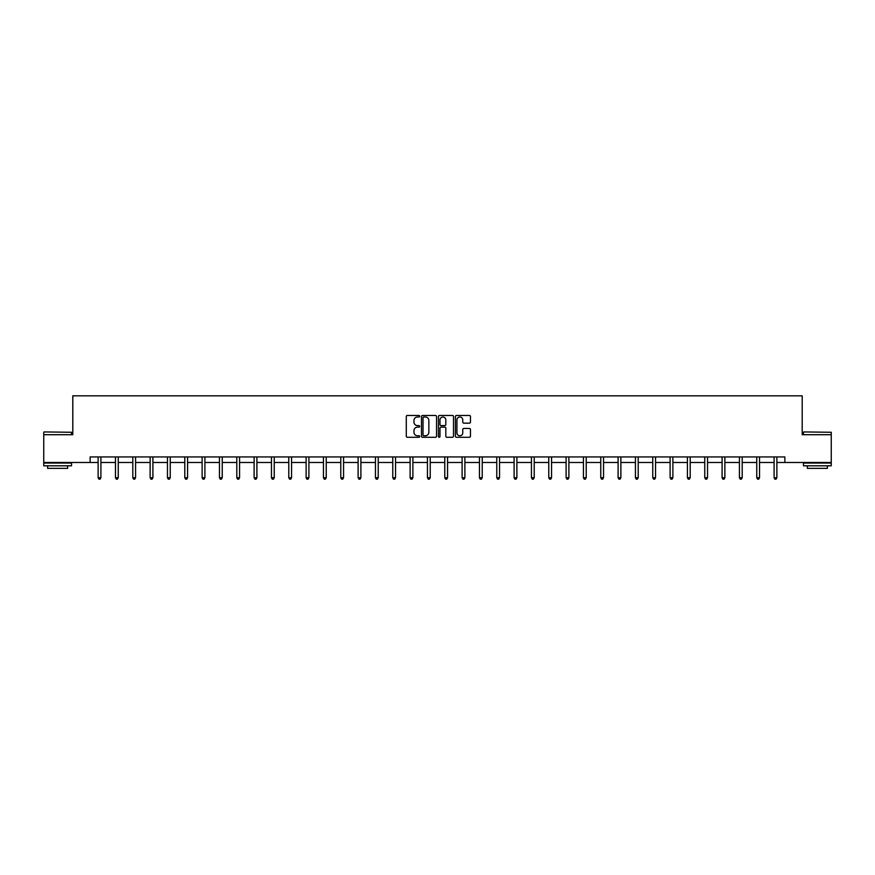 <?xml version="1.0" encoding="UTF-8"?>
<svg xmlns="http://www.w3.org/2000/svg" width="875" height="875" viewBox="0 0 875 875"><rect width="100%" height="100%" fill="white"/><g stroke="black" fill="none" stroke-linecap="round" stroke-linejoin="round"><path stroke-width="1.31" d="M419.727 416.238A0.766 0.766 0 0 0 418.961 415.472L407.378 415.472A1.094 1.094 0 0 0 406.284 416.566L406.284 436.198A1.094 1.094 0 0 0 407.378 437.281L418.961 437.281A0.766 0.766 0 0 0 419.727 436.516A0.766 0.766 0 0 0 418.961 435.761L417.463 435.761A3.489 3.489 0 0 1 413.973 432.272L413.973 430.631A3.489 3.489 0 0 1 417.463 427.142L418.961 427.142A0.766 0.766 0 0 0 419.727 426.377A0.766 0.766 0 0 0 418.961 425.611L417.463 425.611A3.489 3.489 0 0 1 413.973 422.122L413.973 420.492A3.489 3.489 0 0 1 417.463 417.003L418.961 417.003A0.766 0.766 0 0 0 419.727 416.238M469.372 423.161A1.094 1.094 0 0 0 470.466 422.067L470.466 416.566A1.094 1.094 0 0 0 469.372 415.472L456.498 415.472A1.094 1.094 0 0 0 455.416 416.566L455.416 436.198A1.094 1.094 0 0 0 456.498 437.281L469.372 437.281A1.094 1.094 0 0 0 470.466 436.198L470.466 429.538A1.094 1.094 0 0 0 469.372 428.455L463.859 428.455A1.094 1.094 0 0 0 462.777 429.538L462.777 432.841A2.92 2.92 0 0 1 459.856 435.761A2.92 2.92 0 0 1 456.936 432.841L456.936 419.913A2.92 2.92 0 0 1 459.856 417.003A2.92 2.92 0 0 1 462.777 419.913L462.777 422.067A1.094 1.094 0 0 0 463.859 423.161L469.372 423.161M90.136 462.492L43.75 462.492L43.75 434.711L72.8 434.711L72.8 395.828L802.2 395.828L802.2 434.711L831.25 434.711L831.25 462.492L784.864 462.492L784.864 456.936L90.136 456.936L90.136 462.492L98.131 462.492M436.548 416.566A1.094 1.094 0 0 0 435.455 415.472L422.581 415.472A1.094 1.094 0 0 0 421.498 416.566L421.498 436.198A1.094 1.094 0 0 0 422.581 437.281L435.455 437.281A1.094 1.094 0 0 0 436.548 436.198L436.548 416.566M439.545 415.472L452.419 415.472A1.094 1.094 0 0 1 453.502 416.566L453.502 436.198A1.094 1.094 0 0 1 452.419 437.281L446.906 437.281A1.094 1.094 0 0 1 445.812 436.198L445.812 428.236A1.094 1.094 0 0 0 444.73 427.142L441.077 427.142A1.094 1.094 0 0 0 439.983 428.236L439.983 436.516A0.766 0.766 0 0 1 439.217 437.281A0.766 0.766 0 0 1 438.452 436.516L438.452 416.566A1.094 1.094 0 0 1 439.545 415.472M100.909 462.492L115.467 462.492M118.245 462.492L132.803 462.492M135.581 462.492L150.128 462.492M152.906 462.492L167.464 462.492M170.242 462.492L184.8 462.492M187.578 462.492L202.125 462.492M204.903 462.492L219.461 462.492M222.239 462.492L236.797 462.492M239.564 462.492L254.122 462.492M256.9 462.492L271.458 462.492M274.236 462.492L288.783 462.492M291.561 462.492L306.119 462.492M308.897 462.492L323.455 462.492M326.233 462.492L340.78 462.492M343.558 462.492L358.116 462.492M360.894 462.492L375.452 462.492M378.23 462.492L392.777 462.492M395.555 462.492L410.112 462.492M412.891 462.492L427.448 462.492M430.227 462.492L444.773 462.492M447.552 462.492L462.109 462.492M464.888 462.492L479.445 462.492M482.223 462.492L496.77 462.492M499.548 462.492L514.106 462.492M516.884 462.492L531.442 462.492M534.22 462.492L548.767 462.492M551.545 462.492L566.103 462.492M568.881 462.492L583.439 462.492M586.217 462.492L600.764 462.492M603.542 462.492L618.1 462.492M620.878 462.492L635.436 462.492M638.203 462.492L652.761 462.492M655.539 462.492L670.097 462.492M672.875 462.492L687.422 462.492M690.2 462.492L704.758 462.492M707.536 462.492L722.094 462.492M724.872 462.492L739.419 462.492M742.197 462.492L756.755 462.492M759.533 462.492L774.091 462.492M776.869 462.492L784.864 462.492M423.784 417.003A0.766 0.766 0 0 0 423.019 417.758L423.019 434.995A0.766 0.766 0 0 0 423.784 435.761L425.37 435.761A3.489 3.489 0 0 0 428.859 432.272L428.859 420.492A3.489 3.489 0 0 0 425.37 417.003L423.784 417.003M445.812 419.967A2.92 2.92 0 0 0 442.903 417.058A2.92 2.92 0 0 0 439.983 419.967L439.983 424.528A1.094 1.094 0 0 0 441.077 425.611L444.73 425.611A1.094 1.094 0 0 0 445.812 424.528L445.812 419.967M101.062 456.936L100.997 457.1A1.116 1.116 0 0 0 100.909 457.505L100.909 477.728L98.131 477.728L98.131 457.505A1.116 1.116 0 0 0 98.055 457.1L97.989 456.936M100.909 477.728L100.078 479.172L98.973 479.172L98.131 477.728M44.078 431.933L71.531 432.272L44.078 431.933M57.641 465.817L43.75 465.817L43.75 463.039L71.531 463.039L71.531 465.817L57.641 465.817M67.638 465.817L67.638 468.377L47.644 468.377L47.644 465.817M803.808 431.933L831.25 432.272L803.808 431.933M817.359 465.817L803.469 465.817L803.469 463.039L831.25 463.039L831.25 465.817L817.359 465.817M827.356 465.817L827.356 468.377L807.362 468.377L807.362 465.817M118.387 456.936L118.322 457.1A1.116 1.116 0 0 0 118.245 457.505L118.245 477.728L115.467 477.728L115.467 457.505A1.116 1.116 0 0 0 115.391 457.1L115.325 456.936M118.245 477.728L117.414 479.172L116.298 479.172L115.467 477.728M135.723 456.936L135.658 457.1A1.116 1.116 0 0 0 135.581 457.505L135.581 477.728L132.803 477.728L132.803 457.505A1.116 1.116 0 0 0 132.716 457.1L132.65 456.936M135.581 477.728L134.739 479.172L133.634 479.172L132.803 477.728M153.059 456.936L152.994 457.1A1.116 1.116 0 0 0 152.906 457.505L152.906 477.728L150.128 477.728L150.128 457.505A1.116 1.116 0 0 0 150.052 457.1L149.986 456.936M152.906 477.728L152.075 479.172L150.959 479.172L150.128 477.728M170.384 456.936L170.319 457.1A1.116 1.116 0 0 0 170.242 457.505L170.242 477.728L167.464 477.728L167.464 457.505A1.116 1.116 0 0 0 167.387 457.1L167.322 456.936M170.242 477.728L169.411 479.172L168.295 479.172L167.464 477.728M187.72 456.936L187.655 457.1A1.116 1.116 0 0 0 187.578 457.505L187.578 477.728L184.8 477.728L184.8 457.505A1.116 1.116 0 0 0 184.713 457.1L184.647 456.936M187.578 477.728L186.736 479.172L185.631 479.172L184.8 477.728M205.056 456.936L204.991 457.1A1.116 1.116 0 0 0 204.903 457.505L204.903 477.728L202.125 477.728L202.125 457.505A1.116 1.116 0 0 0 202.048 457.1L201.983 456.936M204.903 477.728L204.072 479.172L202.956 479.172L202.125 477.728M222.381 456.936L222.316 457.1A1.116 1.116 0 0 0 222.239 457.505L222.239 477.728L219.461 477.728L219.461 457.505A1.116 1.116 0 0 0 219.384 457.1L219.319 456.936M222.239 477.728L221.408 479.172L220.292 479.172L219.461 477.728M239.717 456.936L239.652 457.1A1.116 1.116 0 0 0 239.564 457.505L239.564 477.728L236.797 477.728L236.797 457.505A1.116 1.116 0 0 0 236.709 457.1L236.644 456.936M239.564 477.728L238.733 479.172L237.628 479.172L236.797 477.728M257.042 456.936L256.977 457.1A1.116 1.116 0 0 0 256.9 457.505L256.9 477.728L254.122 477.728L254.122 457.505A1.116 1.116 0 0 0 254.045 457.1L253.98 456.936M256.9 477.728L256.069 479.172L254.953 479.172L254.122 477.728M274.378 456.936L274.312 457.1A1.116 1.116 0 0 0 274.236 457.505L274.236 477.728L271.458 477.728L271.458 457.505A1.116 1.116 0 0 0 271.381 457.1L271.316 456.936M274.236 477.728L273.405 479.172L272.289 479.172L271.458 477.728M291.714 456.936L291.648 457.1A1.116 1.116 0 0 0 291.561 457.505L291.561 477.728L288.783 477.728L288.783 457.505A1.116 1.116 0 0 0 288.706 457.1L288.641 456.936M291.561 477.728L290.73 479.172L289.625 479.172L288.783 477.728M309.039 456.936L308.973 457.1A1.116 1.116 0 0 0 308.897 457.505L308.897 477.728L306.119 477.728L306.119 457.505A1.116 1.116 0 0 0 306.042 457.1L305.977 456.936M308.897 477.728L308.066 479.172L306.95 479.172L306.119 477.728M326.375 456.936L326.309 457.1A1.116 1.116 0 0 0 326.233 457.505L326.233 477.728L323.455 477.728L323.455 457.505A1.116 1.116 0 0 0 323.367 457.1L323.302 456.936M326.233 477.728L325.402 479.172L324.286 479.172L323.455 477.728M343.711 456.936L343.645 457.1A1.116 1.116 0 0 0 343.558 457.505L343.558 477.728L340.78 477.728L340.78 457.505A1.116 1.116 0 0 0 340.703 457.1L340.637 456.936M343.558 477.728L342.727 479.172L341.622 479.172L340.78 477.728M361.036 456.936L360.97 457.1A1.116 1.116 0 0 0 360.894 457.505L360.894 477.728L358.116 477.728L358.116 457.505A1.116 1.116 0 0 0 358.039 457.1L357.973 456.936M360.894 477.728L360.062 479.172L358.947 479.172L358.116 477.728M378.372 456.936L378.306 457.1A1.116 1.116 0 0 0 378.23 457.505L378.23 477.728L375.452 477.728L375.452 457.505A1.116 1.116 0 0 0 375.364 457.1L375.298 456.936M378.23 477.728L377.398 479.172L376.283 479.172L375.452 477.728M395.708 456.936L395.642 457.1A1.116 1.116 0 0 0 395.555 457.505L395.555 477.728L392.777 477.728L392.777 457.505A1.116 1.116 0 0 0 392.7 457.1L392.634 456.936M395.555 477.728L394.723 479.172L393.619 479.172L392.777 477.728M413.033 456.936L412.967 457.1A1.116 1.116 0 0 0 412.891 457.505L412.891 477.728L410.112 477.728L410.112 457.505A1.116 1.116 0 0 0 410.036 457.1L409.97 456.936M412.891 477.728L412.059 479.172L410.944 479.172L410.112 477.728M430.369 456.936L430.303 457.1A1.116 1.116 0 0 0 430.227 457.505L430.227 477.728L427.448 477.728L427.448 457.505A1.116 1.116 0 0 0 427.361 457.1L427.295 456.936M430.227 477.728L429.384 479.172L428.28 479.172L427.448 477.728M447.705 456.936L447.639 457.1A1.116 1.116 0 0 0 447.552 457.505L447.552 477.728L444.773 477.728L444.773 457.505A1.116 1.116 0 0 0 444.697 457.1L444.631 456.936M447.552 477.728L446.72 479.172L445.616 479.172L444.773 477.728M465.03 456.936L464.964 457.1A1.116 1.116 0 0 0 464.888 457.505L464.888 477.728L462.109 477.728L462.109 457.505A1.116 1.116 0 0 0 462.033 457.1L461.967 456.936M464.888 477.728L464.056 479.172L462.941 479.172L462.109 477.728M482.366 456.936L482.3 457.1A1.116 1.116 0 0 0 482.223 457.505L482.223 477.728L479.445 477.728L479.445 457.505A1.116 1.116 0 0 0 479.358 457.1L479.292 456.936M482.223 477.728L481.381 479.172L480.277 479.172L479.445 477.728M499.702 456.936L499.636 457.1A1.116 1.116 0 0 0 499.548 457.505L499.548 477.728L496.77 477.728L496.77 457.505A1.116 1.116 0 0 0 496.694 457.1L496.628 456.936M499.548 477.728L498.717 479.172L497.602 479.172L496.77 477.728M517.027 456.936L516.961 457.1A1.116 1.116 0 0 0 516.884 457.505L516.884 477.728L514.106 477.728L514.106 457.505A1.116 1.116 0 0 0 514.03 457.1L513.964 456.936M516.884 477.728L516.053 479.172L514.938 479.172L514.106 477.728M534.362 456.936L534.297 457.1A1.116 1.116 0 0 0 534.22 457.505L534.22 477.728L531.442 477.728L531.442 457.505A1.116 1.116 0 0 0 531.355 457.1L531.289 456.936M534.22 477.728L533.378 479.172L532.273 479.172L531.442 477.728M551.698 456.936L551.633 457.1A1.116 1.116 0 0 0 551.545 457.505L551.545 477.728L548.767 477.728L548.767 457.505A1.116 1.116 0 0 0 548.691 457.1L548.625 456.936M551.545 477.728L550.714 479.172L549.598 479.172L548.767 477.728M569.023 456.936L568.958 457.1A1.116 1.116 0 0 0 568.881 457.505L568.881 477.728L566.103 477.728L566.103 457.505A1.116 1.116 0 0 0 566.027 457.1L565.961 456.936M568.881 477.728L568.05 479.172L566.934 479.172L566.103 477.728M586.359 456.936L586.294 457.1A1.116 1.116 0 0 0 586.217 457.505L586.217 477.728L583.439 477.728L583.439 457.505A1.116 1.116 0 0 0 583.352 457.1L583.286 456.936M586.217 477.728L585.375 479.172L584.27 479.172L583.439 477.728M603.684 456.936L603.619 457.1A1.116 1.116 0 0 0 603.542 457.505L603.542 477.728L600.764 477.728L600.764 457.505A1.116 1.116 0 0 0 600.688 457.1L600.622 456.936M603.542 477.728L602.711 479.172L601.595 479.172L600.764 477.728M621.02 456.936L620.955 457.1A1.116 1.116 0 0 0 620.878 457.505L620.878 477.728L618.1 477.728L618.1 457.505A1.116 1.116 0 0 0 618.023 457.1L617.958 456.936M620.878 477.728L620.047 479.172L618.931 479.172L618.1 477.728M638.356 456.936L638.291 457.1A1.116 1.116 0 0 0 638.203 457.505L638.203 477.728L635.436 477.728L635.436 457.505A1.116 1.116 0 0 0 635.348 457.1L635.283 456.936M638.203 477.728L637.372 479.172L636.267 479.172L635.436 477.728M655.681 456.936L655.616 457.1A1.116 1.116 0 0 0 655.539 457.505L655.539 477.728L652.761 477.728L652.761 457.505A1.116 1.116 0 0 0 652.684 457.1L652.619 456.936M655.539 477.728L654.708 479.172L653.592 479.172L652.761 477.728M673.017 456.936L672.952 457.1A1.116 1.116 0 0 0 672.875 457.505L672.875 477.728L670.097 477.728L670.097 457.505A1.116 1.116 0 0 0 670.009 457.1L669.944 456.936M672.875 477.728L672.044 479.172L670.928 479.172L670.097 477.728M690.353 456.936L690.288 457.1A1.116 1.116 0 0 0 690.2 457.505L690.2 477.728L687.422 477.728L687.422 457.505A1.116 1.116 0 0 0 687.345 457.1L687.28 456.936M690.2 477.728L689.369 479.172L688.264 479.172L687.422 477.728M707.678 456.936L707.613 457.1A1.116 1.116 0 0 0 707.536 457.505L707.536 477.728L704.758 477.728L704.758 457.505A1.116 1.116 0 0 0 704.681 457.1L704.616 456.936M707.536 477.728L706.705 479.172L705.589 479.172L704.758 477.728M725.014 456.936L724.948 457.1A1.116 1.116 0 0 0 724.872 457.505L724.872 477.728L722.094 477.728L722.094 457.505A1.116 1.116 0 0 0 722.006 457.1L721.941 456.936M724.872 477.728L724.041 479.172L722.925 479.172L722.094 477.728M742.35 456.936L742.284 457.1A1.116 1.116 0 0 0 742.197 457.505L742.197 477.728L739.419 477.728L739.419 457.505A1.116 1.116 0 0 0 739.342 457.1L739.277 456.936M742.197 477.728L741.366 479.172L740.261 479.172L739.419 477.728M759.675 456.936L759.609 457.1A1.116 1.116 0 0 0 759.533 457.505L759.533 477.728L756.755 477.728L756.755 457.505A1.116 1.116 0 0 0 756.678 457.1L756.612 456.936M759.533 477.728L758.702 479.172L757.586 479.172L756.755 477.728M777.011 456.936L776.945 457.1A1.116 1.116 0 0 0 776.869 457.505L776.869 477.728L774.091 477.728L774.091 457.505A1.116 1.116 0 0 0 774.003 457.1L773.938 456.936M776.869 477.728L776.027 479.172L774.922 479.172L774.091 477.728M43.75 434.711L43.75 432.272M50.083 463.039L50.083 462.492M65.188 463.039L65.188 462.492M71.531 434.711L71.531 432.272M803.469 434.711L803.469 432.272M809.812 463.039L809.812 462.492M824.917 463.039L824.917 462.492M831.25 434.711L831.25 432.272"/></g></svg>
